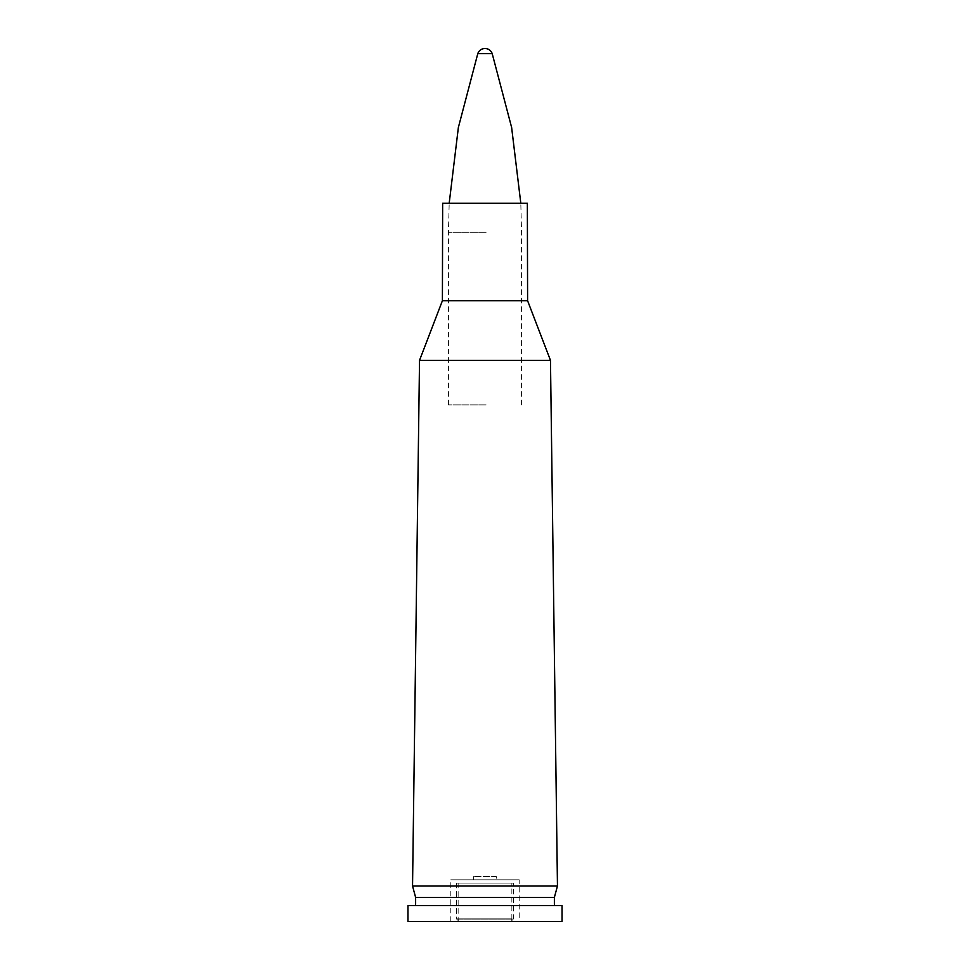 <?xml version="1.0" encoding="UTF-8"?>
<svg xmlns="http://www.w3.org/2000/svg" width="970" height="970" viewBox="0 0 970 970"><rect width="100%" height="100%" fill="white"/><g stroke="black" fill="none" stroke-linecap="round" stroke-linejoin="round"><path stroke-width="0.73" stroke-dasharray="4.85 3.64" d="M496.397 876.553L473.603 876.553L496.397 876.553L496.397 879.802L473.603 879.802L496.397 879.802M519.205 879.802L450.795 879.802L519.205 879.802L519.205 921.5L450.795 921.5L519.205 921.5M562.042 921.5L407.958 921.5M562.042 905.543L407.958 905.543M415.621 905.543L554.379 905.543L415.621 905.543M554.379 897.395L415.621 897.395M557.459 885.998L412.541 885.998M550.475 360.343L419.525 360.343M527.595 300.724L442.405 300.724M527.353 203.227L442.647 203.227M510.899 919.875L459.101 919.875L510.899 919.875L511.869 918.893L458.131 918.893L511.869 918.893L511.869 883.064L458.131 883.064L511.869 883.064M510.899 921.5L459.101 921.5L510.899 921.5L513.506 918.893L456.494 918.893L513.506 918.893L513.506 883.064L456.494 883.064L513.506 883.064M486.128 404.878L448.431 404.878L486.128 404.878M477.786 53.653L492.214 53.653M486.128 232.315L448.431 232.315L486.128 232.315M473.603 879.802L473.603 876.553M450.795 921.5L450.795 879.802M458.131 883.064L458.131 918.893L459.101 919.875M456.494 883.064L456.494 918.893L459.101 921.5M521.569 404.878L521.569 232.315L520.805 203.227M448.431 404.878L448.431 232.315L449.195 203.227"/><path stroke-width="1.45" d="M407.958 921.5L562.042 921.5L562.042 905.543L407.958 905.543L407.958 921.5M415.621 897.395L554.379 897.395L557.459 885.998L412.541 885.998L415.621 897.395L415.621 905.543M442.405 300.724L527.595 300.724L527.353 203.227L442.647 203.227L442.405 300.724L419.525 360.343L550.475 360.343L557.459 885.998M419.525 360.343L412.541 885.998M492.214 53.653L477.786 53.653A7.627 7.627 0 0 1 492.202 53.629L511.626 127.458L520.805 203.227M554.379 905.543L554.379 897.395M527.595 300.724L550.475 360.343M449.195 203.227L458.373 127.458L477.786 53.653"/></g></svg>

